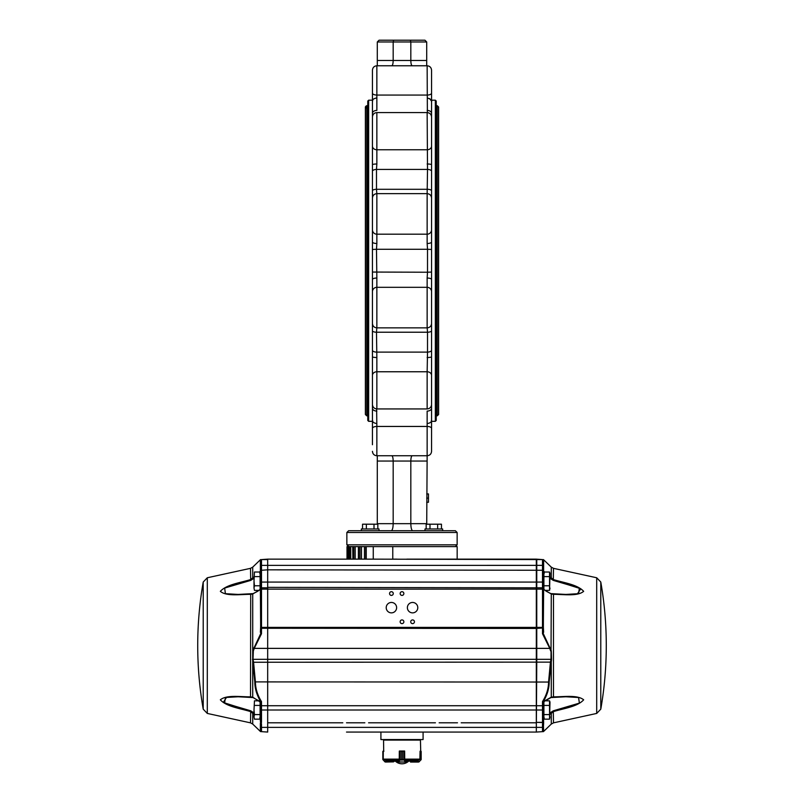 <?xml version="1.0" encoding="UTF-8"?>
<svg xmlns="http://www.w3.org/2000/svg" width="804" height="804" viewBox="0 0 804 804"><rect width="100%" height="100%" fill="white"/><g stroke="black" fill="none" stroke-linecap="round" stroke-linejoin="round"><path stroke-width="1.21" d="M431.557 223.21L431.557 323.449C431.296 326.133 429.818 327.6 427.145 327.861L376.855 327.861C374.182 327.6 372.704 326.133 372.443 323.449L372.443 319.871M431.557 319.871L431.557 321.801M431.557 291.721A4.412 4.402 180 0 0 427.145 287.319L427.145 278.033A4.412 1.497 -0 0 1 431.557 279.531L431.557 298.304M431.557 316.836L431.557 404.523C431.296 407.206 429.818 408.673 427.145 408.934L376.855 408.934C374.182 408.673 372.704 407.206 372.443 404.523L372.443 356.745A4.412 0.774 0 0 0 376.855 357.519L376.483 332.223A4.412 1.93 180 0 1 372.443 331.067L372.443 356.745M431.557 199.714L431.557 229.793A4.412 4.402 180 0 1 427.145 234.195L376.855 234.195A4.412 4.402 180 0 1 372.443 229.793L372.443 298.304M431.557 249.461L427.517 249.28L427.145 243.491A4.412 1.497 180 0 0 431.557 241.994L431.557 229.793M431.557 170.89A4.412 2.472 180 0 0 427.517 169.413L427.145 112.58C429.818 112.841 431.296 114.309 431.557 116.992L431.557 204.688M431.557 86.058L431.557 95.324M427.366 112.59L427.145 65.767C429.818 66.028 431.296 67.506 431.557 70.179L431.557 93.113A4.412 1.96 180 0 1 427.145 95.063L376.855 95.063A4.412 1.96 180 0 1 372.443 93.113L372.443 116.399A4.412 3.97 180 0 1 372.503 116.289M431.497 116.289A4.412 3.97 180 0 1 431.557 116.399L431.557 93.113M431.557 426.19L431.557 435.456M426.703 455.747L376.855 455.747L376.855 426.452L427.145 426.452A4.412 1.96 0 0 1 431.557 428.411L431.557 451.335C431.296 454.019 429.818 455.486 427.145 455.747L426.723 524.198M431.557 428.411L431.557 405.115A4.412 3.97 -0 0 1 431.497 405.226M372.443 420.221C373.096 420.582 371.317 422.442 376.513 423.537C371.317 422.442 373.096 420.582 372.443 420.221L372.443 435.456M376.634 408.934L376.855 426.452A4.412 1.96 180 0 0 372.443 428.411L372.443 444.723M372.443 428.411L372.443 408.241A4.412 2.844 0 0 0 376.855 411.085M372.443 307.57L372.443 331.067M427.145 327.861L427.145 287.319L376.855 287.319A4.412 4.402 180 0 0 372.443 291.721L372.443 323.449M372.443 291.721L372.443 279.531A4.412 1.497 0 0 1 376.855 278.033L376.483 249.28L372.443 249.461M427.145 193.905L427.517 169.413L376.483 169.413L376.855 163.996A4.412 0.774 180 0 0 372.443 164.77L372.443 204.688M372.443 223.21L372.443 241.994A4.412 1.497 180 0 0 376.855 243.491L376.483 249.28L427.517 249.28L427.517 272.234L372.443 272.053M372.443 199.714L372.443 229.793M372.443 164.77L372.443 116.992C372.704 114.309 374.182 112.841 376.855 112.58L376.855 149.765A4.412 3.668 180 0 1 372.443 146.087M372.443 76.802L372.443 101.294C373.096 100.942 371.317 99.083 376.513 97.987L376.503 97.987M431.557 70.179C431.296 67.506 429.818 66.028 427.145 65.767L376.855 65.767C374.182 66.028 372.704 67.506 372.443 70.179L372.443 93.113M368.654 100.188L368.654 421.326L367.77 420.442L367.77 101.073L368.654 100.188L372.443 100.188L372.443 95.324M435.346 421.326L435.346 100.188L436.23 101.073L436.23 420.442L435.346 421.326L431.557 421.326M377.297 455.747L377.297 523.665L426.703 523.665M377.297 461.044L393.176 461.044L393.176 523.665C393.066 527.947 392.432 530.298 391.287 530.72L385.196 530.72M391.759 455.747C392.623 456.069 393.096 457.828 393.176 461.044L410.824 461.044L410.824 523.665C410.934 527.947 411.568 530.298 412.713 530.72M426.703 60.481L410.824 60.481L410.824 41.969L426.703 41.969L424.934 40.2L426.703 41.969L426.703 65.767L377.297 65.767L377.297 41.969L379.066 40.2L377.297 41.969L393.176 41.969L393.176 60.481C393.096 63.687 392.623 65.456 391.759 65.767M372.443 426.19L372.443 421.326L368.654 421.326M431.557 190.458A4.412 1.93 180 0 0 427.517 189.292L376.483 189.292L376.855 193.905M427.145 278.033L427.517 272.234L431.557 272.053M431.557 331.067A4.412 1.93 180 0 1 427.517 332.223L427.145 327.61M376.855 327.61L376.483 332.223L427.517 332.223L427.517 352.102L376.483 352.102A4.412 2.472 180 0 1 372.443 350.624M376.855 357.519L376.855 371.76L427.145 371.76L427.517 352.102A4.412 2.472 0 0 0 431.557 350.624M372.503 405.226A4.412 3.97 180 0 1 372.443 405.115L372.443 408.241M424.934 40.2L410.352 40.2L410.824 41.969L393.176 41.969L393.648 40.2L410.352 40.2L379.066 40.2M433.818 530.72L442.642 530.72L442.642 528.962L442.642 530.72L455.376 530.72L457.144 532.489L457.144 544.841L455.376 546.599M455.376 530.72L348.624 530.72L361.358 530.72L361.358 528.962L379.006 528.962L379.006 530.72M418.804 530.72L424.994 530.72L418.804 530.72M457.144 532.489L346.856 532.489L346.856 544.841L348.926 546.599L348.926 559.142L267.682 559.142L267.682 732.062L267.682 559.142L261.501 559.584L267.24 559.584M358.393 546.599L358.393 559.142L350.745 559.142L350.745 546.599L352.886 546.599L348.926 546.599L348.926 559.142L349.519 559.142L349.519 546.599M355.207 559.142L355.207 546.599L365.9 546.599M377.277 524.198L377.297 523.665M426.703 502.259L428.472 502.259L428.472 498.118L426.703 498.118M428.472 498.118L428.472 493.937L426.703 493.937M377.297 60.481L410.824 60.481C410.904 63.687 411.377 65.456 412.241 65.767M426.703 461.044L410.824 461.044C410.904 457.828 411.377 456.069 412.241 455.747M372.443 70.179C372.704 67.506 374.182 66.028 376.855 65.767L376.855 110.429A4.412 2.844 180 0 0 372.443 113.274M372.443 197.281A4.412 3.377 0 0 1 373.991 194.719M373.991 326.796A4.412 3.377 180 0 1 372.443 324.233M431.557 113.274A4.412 2.844 180 0 0 427.145 110.429M431.557 164.77A4.412 0.774 180 0 0 427.145 163.996M430.009 194.719A4.412 3.377 -0 0 1 431.557 197.281M431.557 451.335C431.296 454.019 429.818 455.486 427.145 455.747L427.145 411.085A4.412 2.844 0 0 0 431.557 408.241M431.557 324.233A4.412 3.377 180 0 1 430.009 326.796M427.145 357.519A4.412 0.774 -0 0 0 431.557 356.745M437.286 105.706L438.612 107.032L438.612 414.492L437.286 415.809L437.286 105.706L436.23 105.706M366.714 108.349C365.006 107.475 365.006 106.59 366.714 105.706L367.77 105.706M442.642 528.962L424.994 528.962L424.994 530.72M370.182 530.72L361.358 530.72M377.83 528.962L377.83 524.198L362.544 524.198L362.544 528.962M366.363 528.962L366.363 524.198M374.001 528.962L374.001 524.198M441.456 528.962L441.456 524.198L426.17 524.198L426.17 528.962M429.999 528.962L429.999 524.198M437.637 528.962L437.637 524.198M542.841 559.654A0.884 0.884 0 0 0 542.499 559.584L373.257 559.142L373.257 546.599L364.463 546.599L364.463 559.142M457.164 559.142L457.164 546.599L392.774 546.599L392.774 559.142L397.146 559.142M373.257 546.599L392.774 546.599M267.682 559.142L373.257 559.142L366.232 559.142L366.232 546.599M355.207 546.599L352.886 546.599L352.886 559.142L352.745 546.599M350.745 559.142L349.519 559.142M348.243 559.142L348.243 546.599L347.006 546.599L347.016 559.142L347.006 546.599M418.532 762.051L410.502 762.051L410.633 761.167M421.175 759.478L419.145 761.79L421.175 759.408L420.793 751.197L420.07 751.197L419.889 759.478M420.12 751.197L420.713 751.026L420.442 740.082L383.558 740.082L383.689 751.026M420.713 751.026L420.763 759.981L419.025 761.901M421.175 751.469L421.175 759.408M420.924 751.067L421.045 759.86M404.382 759.901L402.693 759.408L404.382 759.901L405.126 761.88L407.146 761.609M396.864 761.609L398.854 761.88L399.588 759.901L401.266 759.408L399.588 759.901M404.713 759.478L404.643 751.026L399.307 751.197L399.256 759.478M404.663 751.197L402.703 751.469L404.281 751.026M407.588 761.88L407.588 761.167L407.407 762.051L396.442 761.88M407.397 762.051L396.613 762.051M404.643 751.026L399.357 751.026L399.688 760.112L399.005 761.669M404.06 759.86L404.06 751.117M404.452 751.197L404.452 759.981L399.688 760.112M404.965 761.669L404.281 760.112M399.91 751.117L399.91 759.86M393.498 761.88L385.468 762.051L393.94 761.609M383.93 751.197L382.935 751.258L382.825 759.408L385.468 762.051L383.106 759.901M383.206 751.197L382.825 759.478M383.287 751.026L383.237 759.981L384.975 761.901M384.925 761.669L385.478 762.051M386.171 761.167L398.653 761.167M405.347 761.167L417.829 761.167M543.001 731.62L542.499 731.62A0.884 0.884 0 0 0 543.373 730.736L543.373 723.831L543.635 731.349A0.884 0.874 90 0 1 543.001 731.62L536.318 732.062L536.318 559.142L542.499 559.584L543.373 560.458L542.499 559.584A0.884 0.884 0 0 1 543.373 560.458A0.884 0.864 180 0 0 543.635 561.071L542.499 559.584L542.499 582.076L543.373 582.076L543.373 589.131L543.373 560.458A0.884 0.884 0 0 0 543.001 559.735M549.544 572.026L549.544 590.367L549.996 573.252L549.544 572.026L543.906 572.026L543.906 576.609L549.544 576.609M545.092 590.367L549.544 590.367L549.996 588.076M543.906 589.463L543.906 585.774L549.544 585.774M543.906 585.774L543.906 576.609M543.373 727.258L542.499 727.369L542.499 723.711A0.884 0.673 180 0 0 543.353 723.198L543.373 723.831A0.884 0.794 180 0 1 543.635 723.268L543.373 710.002L543.906 717.791M549.544 700.837L549.544 719.168L549.996 702.063L549.544 700.837L545.092 700.837M549.996 716.877L549.544 719.168L543.906 719.168L543.906 701.972M543.906 705.42L549.544 705.42M543.906 714.585L549.544 714.585M258.908 700.837L254.456 700.837L254.004 710.002L254.456 700.837M260.094 701.972L260.094 705.42L254.456 705.42M254.456 714.585L254.004 710.002L254.004 716.877L254.456 714.585L260.094 714.585L260.094 719.168L254.456 719.168L254.004 716.877L254.456 719.168M260.094 705.42L260.094 714.585M254.456 576.609L260.094 576.609L260.094 572.026L254.456 572.026L254.004 581.191L254.456 572.026M254.456 585.774L254.004 581.191L254.004 588.076L254.456 585.774L260.094 585.774L260.094 589.463M260.094 576.609L260.094 585.774M254.456 590.367L254.004 588.076L254.456 590.367L258.908 590.367M436.492 559.142L445.486 559.142M358.514 559.142L367.508 559.142M346.504 732.062L536.318 732.062L346.504 732.062M461.194 732.062L457.496 732.062M439.145 732.062L435.436 732.062M407.377 607.663A5.206 5.206 0 0 0 415.186 612.166A5.206 5.206 0 0 0 415.186 603.151A5.206 5.206 0 0 0 407.377 607.663M386.211 607.663A5.206 5.206 0 0 0 394.02 612.166A5.206 5.206 0 0 0 394.02 603.151A5.206 5.206 0 0 0 386.211 607.663M410.733 621.773A1.849 1.849 0 0 0 413.517 623.381A1.849 1.849 0 0 0 413.517 620.175A1.849 1.849 0 0 0 410.733 621.773M400.151 621.773A1.849 1.849 0 0 0 402.925 623.381A1.849 1.849 0 0 0 402.925 620.175A1.849 1.849 0 0 0 400.151 621.773M400.151 593.543A1.849 1.849 0 0 0 402.925 595.151A1.849 1.849 0 0 0 402.925 591.945A1.849 1.849 0 0 0 400.151 593.543M389.558 593.543A1.849 1.849 0 0 0 392.342 595.151A1.849 1.849 0 0 0 392.342 591.945A1.849 1.849 0 0 0 389.558 593.543M260.627 573.825A0.884 0.523 0 0 0 260.094 573.342M260.094 588.99L260.627 588.458L260.627 589.131L260.627 560.458A0.884 0.884 0 0 1 260.998 559.735M260.365 718.726L260.365 719.68A0.884 0.744 -76.7 0 1 260.365 718.726L259.742 717.902M254.004 714.304L250.516 711.59C240.255 708.394 226.477 706.746 220.336 699.802C226.638 694.656 240.235 696.887 250.516 696.857L252.717 697.158L260.375 702.143L260.687 701.59C256.798 695.108 254.838 688.546 254.798 681.903L252.717 661.099L253.34 660.978A87.304 87.304 0 0 0 253.572 662.124L255.431 682.043C255.481 688.656 257.511 695.179 261.501 701.59L261.501 722.354A0.884 0.884 0 0 1 260.627 721.469A0.884 0.884 0 0 0 261.501 722.354A0.884 0.884 0 0 1 260.627 721.469A0.884 0.884 0 0 0 261.501 722.354L261.501 722.535A0.884 0.854 -0 0 1 260.647 721.891A0.884 0.744 -8.3 0 0 260.416 721.55L260.365 720.947A0.884 0.774 0 0 1 260.627 721.489L260.627 702.736A0.884 0.583 0 0 0 260.456 702.384L260.617 703.6M248.848 710.535L223.251 702.465L226.638 697.209L239.22 696.545M261.159 559.654A0.884 0.884 0 0 1 261.501 559.584L260.627 560.458A0.884 0.864 0 0 1 260.365 561.071L260.868 559.845L260.627 565.363L261.501 565.373L261.501 570.267A0.884 0.884 180 0 0 260.627 571.152L260.627 573.925L260.094 573.403M254.004 578.257L250.707 580.398L224.658 588.066L225.391 593.674L238.125 594.427L250.707 594.055L250.516 696.857L253.029 697.581A0.884 0.613 110.5 0 1 252.717 697.158L252.717 650.758L260.717 633.592L260.365 589.463L252.717 594.035L250.516 594.337C240.255 594.297 226.477 596.588 220.336 591.332C226.638 584.448 240.235 582.789 250.516 579.604L254.004 576.89M543.373 573.825A0.884 0.523 180 0 1 543.906 573.342M543.383 703.6L543.373 702.736A0.884 0.583 180 0 1 543.544 702.384L543.313 701.59C547.202 695.108 549.162 688.546 549.202 681.903L548.569 682.043L550.428 662.124L536.76 662.124L536.318 732.062M543.373 719.379L544.258 717.902M555.152 580.669L580.81 588.759L577.292 594.005L564.78 594.648M536.76 559.584L536.76 662.124L252.948 662.255M549.996 576.89L553.484 579.604C563.765 582.789 577.362 584.448 583.664 591.332C577.523 596.588 563.745 594.297 553.484 594.337L551.283 594.035L543.635 589.463A0.884 0.573 180 0 1 543.373 589.061L543.373 589.644L543.373 589.061M549.202 681.903L551.564 659.441L551.283 650.758L543.283 633.592L542.499 633.753L543.202 633.291A0.884 0.583 -127.7 0 0 543.283 633.592L543.635 589.463M544.891 700.756L543.745 702.204L544.891 700.756L551.283 697.158L553.484 696.857C563.765 696.887 577.362 694.656 583.664 699.802C577.523 706.746 563.745 708.394 553.484 711.59L549.996 714.304M423.085 732.062L423.085 739.559L380.915 739.559L380.915 732.062M392.955 739.559L392.955 740.082M411.045 740.082L411.045 739.559M543.373 570.709A0.884 0.764 -0 0 0 543.635 571.242L544.63 572.026M543.202 633.291L543.373 627.371L543.635 632.256M542.499 559.584L543.373 560.458A0.884 0.864 0 0 0 543.635 561.071L543.635 571.242L544.258 573.302M543.635 723.268L543.132 731.349M260.627 710.002L543.373 710.002L543.373 702.736L542.499 701.59L542.499 722.354A0.884 0.884 0 0 0 543.373 721.469A0.884 0.884 0 0 1 542.499 722.354A0.884 0.884 0 0 0 543.373 721.469L543.353 721.891A0.884 0.744 -171.7 0 1 543.584 721.55L543.584 722.806A0.884 0.814 168 0 0 543.353 723.198L543.353 721.891A0.884 0.854 180 0 1 542.499 722.535L536.76 722.354L542.499 722.354A0.884 0.884 0 0 0 543.373 721.469A0.884 0.774 180 0 1 543.635 720.947M543.373 703.751L543.544 702.384L543.373 703.751M543.906 573.403L543.373 573.925L543.373 571.152A0.884 0.884 0 0 0 542.499 570.267L267.682 569.825L261.501 570.267L261.501 582.076L542.499 582.076L542.499 587.814L267.682 587.372M553.293 594.055L565.875 594.427L550.971 593.623A0.884 0.613 110.5 0 0 550.66 593.613L553.484 594.337L553.484 696.857L550.971 697.581A0.884 0.613 69.5 0 0 551.283 697.158L551.283 661.099L550.66 660.978A87.304 87.304 0 0 1 550.428 662.124L551.052 662.255M550.66 650.989L549.765 648.376L254.235 648.376L253.34 650.989L253.009 659.32L550.991 659.32L551.283 594.035A0.884 0.613 110.5 0 0 550.971 593.623C543.996 590.327 546.318 590.97 543.705 589.302L543.373 588.618M543.223 701.952A0.884 0.724 98.3 0 1 543.313 701.59L542.499 701.59C546.489 695.179 548.519 688.656 548.569 682.043L254.798 681.903M543.373 588.699A0.884 0.884 0 0 0 542.499 587.814L542.499 633.753L549.765 648.376L550.388 648.034M543.373 627.371L543.373 589.131L261.501 589.131L261.501 627.371L543.373 627.371M549.996 712.937L553.293 710.806L579.393 703.108L578.568 697.51L565.875 696.766L550.66 697.581A0.884 0.613 69.5 0 0 550.971 697.581L544.79 701.058M553.293 697.148L565.835 696.766M565.835 594.427L578.609 593.674L579.342 588.066L553.293 580.398L549.996 578.257M543.635 719.68A0.884 0.744 -103.3 0 0 543.635 718.726M600.789 709.168A370.543 370.543 0 0 0 600.789 582.036L600.789 709.168L596.699 713.429L553.484 722.856L551.283 724.062L551.283 712.967L550.66 712.284M553.484 722.856L553.293 710.806M550.66 578.91L551.283 578.227L551.283 567.132L543.444 559.584M553.293 580.398L553.484 568.338L551.283 567.132M259.37 572.026L260.365 571.242A0.884 0.764 180 0 0 260.627 570.709M260.627 582.076L261.501 582.076L261.501 589.131L260.627 589.131L260.627 627.371L261.501 627.371L261.501 628.266L260.627 627.914L260.627 632.165L260.627 627.371L260.365 632.256M260.627 589.061L260.627 589.644L260.627 589.061A0.884 0.573 0 0 1 260.365 589.463L259.742 590.247L260.365 589.463M260.868 731.349L260.627 723.831A0.884 0.794 0 0 0 260.365 723.268L260.416 722.806A0.884 0.814 12 0 1 260.647 723.198A0.884 0.673 0 0 0 261.501 723.711L261.501 727.369L542.499 727.369L542.499 731.62M260.365 723.268L260.365 731.349A0.884 0.874 90 0 0 260.998 731.62L267.682 732.062M260.998 731.62L261.501 731.62A0.884 0.884 0 0 1 260.627 730.736L260.627 727.258L261.501 727.369L261.501 731.62M267.682 722.796L342.805 722.796M261.501 587.814L267.24 587.814L261.501 587.814A0.884 0.884 0 0 0 260.627 588.699M543.373 627.914L536.318 628.447L261.501 628.266L261.501 633.753L260.717 633.592A0.884 0.583 -52.3 0 0 260.797 633.291L260.627 632.165L261.501 633.753L254.235 648.376L253.612 648.034M260.868 559.845L261.501 559.584A0.884 0.884 0 0 0 260.627 560.458L261.501 559.584L261.501 565.373L543.373 565.363M260.647 721.891L260.627 723.831M261.501 701.59L260.777 701.952A0.884 0.724 81.7 0 0 260.687 701.59L261.501 701.59L260.627 702.736M250.707 594.055L253.34 593.613A0.884 0.613 69.5 0 0 252.717 594.035L252.717 650.758L253.34 650.989M259.109 700.756L260.375 702.143L260.627 703.751M259.21 701.058L253.029 697.581A0.884 0.613 110.5 0 0 253.34 697.581L238.125 696.766L225.432 697.51L224.607 703.108L250.707 710.806L254.004 712.937M250.707 697.148L238.165 696.766M260.627 588.618L260.295 589.302C257.682 590.97 260.004 590.327 253.029 593.623L238.165 594.427M203.211 709.168L203.211 582.036A370.543 370.543 0 0 0 203.211 709.168L207.301 713.429L250.516 722.856L252.717 724.062L252.717 712.967L253.34 712.284M250.516 722.856L250.707 710.806M259.742 573.302L260.365 571.242L260.365 561.071M253.34 578.91L252.717 578.227L252.717 567.132L260.556 559.584M250.707 580.398L250.516 568.338L252.717 567.132M536.318 559.142L406.854 559.142M536.318 722.796L461.194 722.796M457.496 722.796L439.145 722.796M435.436 722.796L368.564 722.796M364.855 722.796L346.504 722.796M431.557 146.087A4.412 3.668 180 0 1 427.145 149.765L376.855 149.765L376.855 163.996M372.443 190.458A4.412 1.93 180 0 1 376.483 189.292L376.483 169.413A4.412 2.472 180 0 0 372.443 170.89M427.145 243.491L427.145 193.653L376.855 193.653L376.855 243.491M376.855 327.861L376.855 278.033M372.443 375.428A4.412 3.668 180 0 1 376.855 371.76L376.855 408.934M431.557 375.428A4.412 3.668 0 0 0 427.145 371.76L427.145 408.934M346.856 544.841L457.144 544.841M366.714 105.706L366.714 415.809L367.77 415.809M361.478 559.142L361.478 546.599M360.011 559.142L360.011 546.599M358.725 559.142L358.725 546.599M353.84 559.142L353.84 546.599M347.217 559.142L347.217 546.599M410.633 761.88L419.075 761.669M402.703 759.408L402.693 751.469L402.703 759.408L401.266 759.408L401.266 751.469L401.266 759.408M402.703 751.469L401.266 751.469M393.347 761.88L385.428 761.88L393.367 761.88L393.367 761.167M382.825 751.469L382.825 759.408M405.146 760.916L418.502 760.916M385.498 760.916L398.854 760.916M384.232 759.75L399.357 759.75M404.643 759.75L419.768 759.75M404.663 759.137L420.03 759.137M383.97 759.137L399.307 759.137M207.301 713.429L207.301 577.764L250.516 568.338M596.699 713.429L596.699 577.764L553.484 568.338M543.373 705.731L260.627 705.731M551.564 659.441L550.991 659.32L550.66 660.978M260.365 720.947L260.365 719.68M252.436 659.441L253.009 659.32L253.34 660.978M435.346 100.188L431.557 100.188M427.145 112.58L376.855 112.58M346.856 532.489L348.624 530.72M376.855 193.653C374.182 193.915 372.704 195.392 372.443 198.065M376.855 455.747C374.182 455.486 372.704 454.019 372.443 451.335C372.704 454.019 374.182 455.486 376.855 455.747M427.487 97.987C431.065 99.394 432.421 100.5 431.557 101.294L429.698 98.58M431.557 420.221C430.904 420.582 432.683 422.442 427.487 423.537C432.683 422.442 430.904 420.582 431.557 420.221M427.145 193.653C429.818 193.915 431.296 195.392 431.557 198.065M436.23 415.809L437.286 415.809M366.714 415.809L365.388 414.492L365.388 107.032M365.79 559.142L365.79 546.599M358.453 559.142L358.453 546.599M543.373 588.458L543.906 588.99M260.627 717.269L260.094 717.791M395.357 761.167A9.708 9.708 0 0 0 408.643 761.167M203.211 582.036L207.301 577.764M600.789 582.036L596.699 577.764M551.283 724.062L543.444 731.62M252.717 724.062L260.556 731.62M385.237 739.559L385.237 740.082M418.763 739.559L418.763 740.082"/></g></svg>

